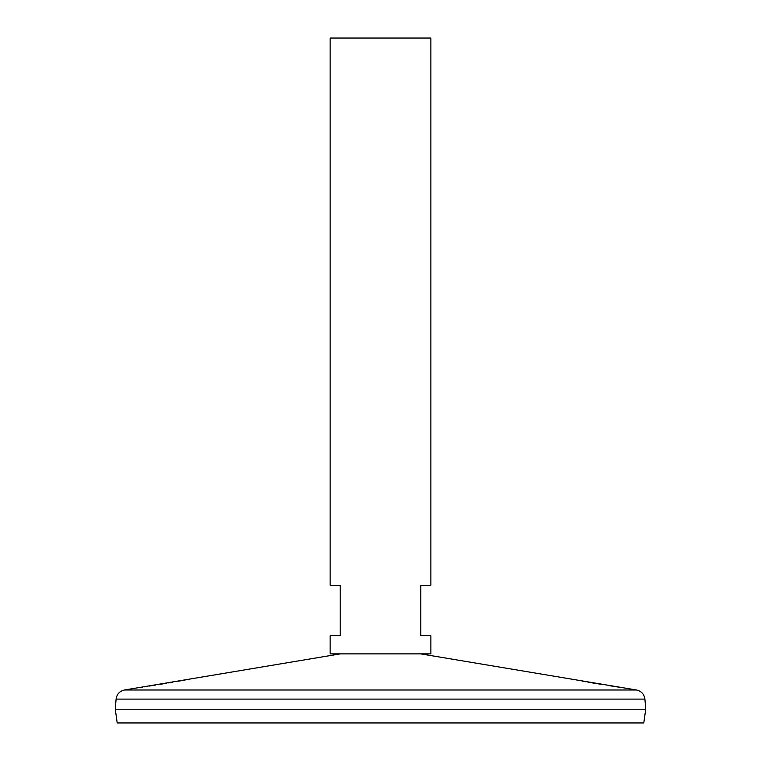 <?xml version="1.0" encoding="UTF-8"?>
<svg xmlns="http://www.w3.org/2000/svg" width="761" height="761" viewBox="0 0 761 761"><rect width="100%" height="100%" fill="white"/><g stroke="black" fill="none" stroke-linecap="round" stroke-linejoin="round"><path stroke-width="1.14" d="M430.859 653.88L330.141 653.88L330.141 635.663L340.215 635.663L340.215 585.295L330.141 585.295L330.141 38.05L430.859 38.05L430.859 585.295L420.785 585.295L420.785 635.663L430.859 635.663L430.859 653.88M138.445 687.706L139.092 687.611M140.338 687.421L142.726 687.059M143.943 686.879L145.941 686.574M149.099 686.08L155.396 685.09M160.609 684.244L166.859 683.207M168.6 682.902L172.49 682.237M178.55 681.171L180.661 680.791M184.409 680.096L187.339 679.554M188.757 679.288L189.318 679.173M340.31 653.88L124.471 689.999L636.529 689.999L420.69 653.88M136.457 688.001L137.085 687.915M582.136 681.114L586.075 681.808M587.949 682.141L589.28 682.37M592.068 682.845L595.987 683.511M598.745 683.968L602.902 684.653M608.172 685.499L612.947 686.241M616.362 686.774L619.597 687.269M621.68 687.583L623.002 687.773M624.039 687.925L625.095 688.087M571.692 679.183L572.272 679.288M116.091 699.112L115.272 709.185L117.204 722.95L643.796 722.95L645.728 709.214L115.301 709.214L645.728 709.214L644.909 699.112L116.091 699.112C116.814 694.165 119.601 691.131 124.471 689.999M644.909 699.112C644.187 694.165 641.399 691.131 636.529 689.999"/></g></svg>
